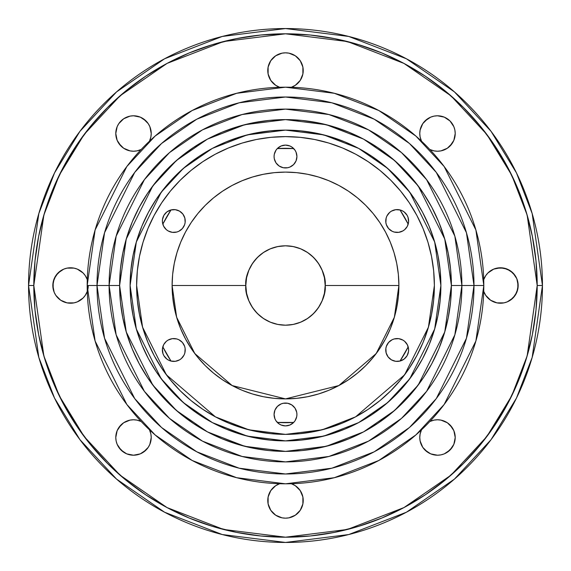 <?xml version="1.0" encoding="UTF-8"?>
<svg xmlns="http://www.w3.org/2000/svg" width="571" height="571" viewBox="0 0 571 571"><rect width="100%" height="100%" fill="white"/><g stroke="black" fill="none" stroke-linecap="round" stroke-linejoin="round"><path stroke-width="0.86" d="M162.814 224.118L171 209.942A137.183 137.183 0 0 0 162.814 224.118L171 209.942A137.183 137.183 0 0 0 162.814 224.118M277.313 148.56L293.687 148.56A137.183 137.183 0 0 0 277.313 148.56L293.687 148.56A137.183 137.183 0 0 0 277.313 148.56M400 209.942L408.186 224.118A137.183 137.183 0 0 0 400 209.942L408.186 224.118A137.183 137.183 0 0 0 400 209.942M444.274 117.134L437.493 115.785L434.039 116.127L437.493 115.785L444.274 117.134L450.019 120.981L447.336 118.775A17.715 17.715 0 0 1 450.027 146.026L447.336 148.239L452.225 143.35L453.866 140.288L455.215 133.507L454.873 130.052L455.215 133.507L453.866 140.288L450.019 146.033A17.715 17.715 0 0 1 429.813 149.474L434.039 150.887L437.493 151.222L434.039 150.887M420.113 136.961L419.778 133.507L420.113 136.961L421.526 141.187A17.715 17.715 0 0 1 424.967 120.981L430.712 117.134L427.65 118.775L422.761 123.664L424.967 120.981A17.715 17.715 0 0 1 440.948 116.127A17.715 17.715 0 0 0 419.778 133.478M490.61 270.768L493.672 269.134L487.92 272.974L485.721 275.657L483.73 279.64A17.715 17.715 0 0 1 518.168 285.5A17.715 17.715 0 0 1 500.453 303.215L496.998 302.88L503.907 302.88L500.453 303.215A17.715 17.715 0 0 1 483.73 291.353L485.721 295.343L490.61 300.232L487.92 298.026M419.778 437.522A17.715 17.715 0 0 0 424.967 450.019L422.761 447.336L427.65 452.225L430.712 453.866L437.493 455.215L440.948 454.873L437.493 455.215L430.712 453.866L424.967 450.019A17.715 17.715 0 0 1 421.526 429.813L420.113 434.039L419.778 437.493L420.113 434.039M434.039 420.113L437.493 419.778L434.039 420.113L429.813 421.526A17.715 17.715 0 0 1 450.019 424.967L453.866 430.712L452.225 427.65L447.336 422.761L450.019 424.967A17.715 17.715 0 0 0 437.522 419.778M291.353 483.73A17.715 17.715 0 0 1 285.5 518.168A17.715 17.715 0 0 1 279.647 483.73L275.657 485.721L270.768 490.61L268.12 496.998L268.12 503.907L270.768 510.296L275.657 515.185L282.045 517.833L285.5 518.168L288.955 517.833L295.343 515.185L300.232 510.296L302.88 503.907L302.88 496.998L300.232 490.61L295.343 485.721L291.36 483.73A17.715 17.715 0 0 1 285.5 518.168A17.715 17.715 0 0 1 279.647 483.73L278.719 484.08M133.478 419.778A17.715 17.715 0 0 0 120.981 424.967L123.664 422.761L118.775 427.65L117.134 430.712L115.785 437.493L116.127 440.948L115.785 437.493L117.134 430.712L120.981 424.967A17.715 17.715 0 0 1 141.187 421.526L136.961 420.113L133.507 419.778L136.961 420.113M150.887 434.039L151.222 437.493L150.887 434.039L149.474 429.813A17.715 17.715 0 0 1 146.033 450.019L140.288 453.866L143.35 452.225L148.239 447.336L146.033 450.019A17.715 17.715 0 0 0 151.222 437.522M88.269 285.5A17.715 17.715 0 0 1 70.547 303.215A17.715 17.715 0 0 1 52.832 285.5A17.715 17.715 0 0 1 70.547 267.785L74.002 268.12L67.093 268.12L70.547 267.785A17.715 17.715 0 0 1 87.27 279.647L85.279 275.657L83.081 272.974L77.328 269.134L80.39 270.768M126.726 117.134L123.664 118.775L118.775 123.664L123.664 118.775L130.052 116.127A17.715 17.715 0 0 1 146.033 120.981L148.239 123.664L143.35 118.775L140.288 117.134L133.507 115.785L130.052 116.127L133.507 115.785L140.288 117.134L146.033 120.981A17.715 17.715 0 0 1 149.474 141.187L150.887 136.961L151.222 133.507L150.887 136.961M136.961 150.887L133.507 151.222L136.961 150.887L141.187 149.474A17.715 17.715 0 0 1 120.981 146.033L117.134 140.288L118.775 143.35L123.664 148.239L120.981 146.033A17.715 17.715 0 0 1 116.127 130.052L117.134 126.726L115.785 133.507L116.127 130.052A17.715 17.715 0 0 0 133.478 151.222M279.647 87.27A17.715 17.715 0 0 1 285.5 52.832A17.715 17.715 0 0 1 291.353 87.27L295.343 85.279L300.232 80.39L302.88 74.002L302.88 67.093L300.232 60.704L295.343 55.815L288.955 53.167L285.5 52.832L282.045 53.167L275.657 55.815L270.768 60.704L268.12 67.093L268.12 74.002L270.768 80.39L275.657 85.279L279.64 87.27A17.715 17.715 0 0 1 285.5 52.832A17.715 17.715 0 0 1 291.353 87.27L292.281 86.92M392.141 231.262L394.233 232.047L398.686 232.34A11.42 11.42 0 0 1 391.478 211.12A11.42 11.42 0 0 1 407.087 215.303A11.42 11.42 0 0 1 402.905 230.905A11.42 11.42 0 0 0 395.703 209.685L391.478 211.12L389.658 212.426L386.945 215.959L386.16 218.058L385.868 222.504L386.374 224.689L388.601 228.55L392.141 231.262L390.236 230.077M408.515 351.479L408.593 349.238L407.437 344.934L404.725 341.394L402.905 340.095A11.42 11.42 0 0 1 407.087 355.697A11.42 11.42 0 0 1 391.478 359.88L395.703 361.315L400.15 361.022L404.147 359.052L407.087 355.697L408.515 351.479L408.008 353.656M287.727 425.673L285.5 425.895L289.868 425.024L293.58 422.547L295 420.82L296.706 416.702L296.92 414.467A11.42 11.42 0 0 1 285.5 425.895A11.42 11.42 0 0 1 274.08 414.467L274.944 418.843L276 420.82L279.155 423.967L277.42 422.547M178.859 339.738L176.767 338.953L172.314 338.66L168.095 340.095A11.42 11.42 0 0 1 183.698 344.277A11.42 11.42 0 0 1 179.522 359.88A11.42 11.42 0 0 1 163.913 355.697A11.42 11.42 0 0 1 168.095 340.095A11.42 11.42 0 0 0 175.297 361.315L179.522 359.88L181.342 358.574L184.055 355.041L184.84 352.942L185.132 348.496L184.626 346.311L182.399 342.45L178.859 339.738L180.764 340.923M162.485 219.521L162.407 221.762L163.563 226.066L166.275 229.606L168.095 230.905A11.42 11.42 0 0 1 163.913 215.303A11.42 11.42 0 0 1 179.522 211.12L175.297 209.685L170.85 209.978L166.853 211.948L163.913 215.303L162.485 219.521L162.992 217.344M283.273 145.327L285.5 145.105L281.132 145.976L277.42 148.453L276 150.18L274.294 154.298L274.08 156.533A11.42 11.42 0 0 1 285.5 145.105A11.42 11.42 0 0 1 296.92 156.533L296.056 152.157L295 150.18L291.845 147.032L293.58 148.453M461.896 285.5L454.837 236.109L426.616 179.665L401.484 152.6L368.509 129.86L328.917 114.535L285.5 109.104L242.083 114.535L202.491 129.86L169.516 152.6L144.384 179.665L116.163 236.109L109.104 285.5L119.61 285.5L126.241 239.049L152.785 185.968L176.418 160.515L207.43 139.124L244.666 124.714L285.5 119.61L326.334 124.714L363.57 139.124L394.582 160.515L418.215 185.968L444.759 239.049L451.39 285.5L461.896 285.5A176.396 176.396 0 0 0 285.5 109.104A176.396 176.396 0 0 0 109.104 285.5L119.61 285.5L120.402 269.241L122.794 253.139L126.748 237.343L132.236 222.012L139.196 207.302L147.568 193.333L157.261 180.258L168.195 168.195L180.258 157.261L193.333 147.568L207.302 139.196L222.012 132.236L237.343 126.748L253.139 122.794L269.241 120.402L285.5 119.61L301.759 120.402L317.861 122.794L333.657 126.748L348.988 132.236L363.698 139.196L377.667 147.568L390.742 157.261L402.805 168.195L413.739 180.258L423.432 193.333L431.804 207.302L438.764 222.012L444.252 237.343L448.206 253.139L450.598 269.241L451.39 285.5L473.987 285.5L466.45 338.275L436.294 398.594L409.436 427.515L374.198 451.811L331.894 468.191L285.5 473.987L239.106 468.191L196.802 451.811L161.564 427.515L134.706 398.594L104.55 338.275L97.013 285.5L119.61 285.5A165.89 165.89 0 0 1 285.5 119.61A165.89 165.89 0 0 1 451.39 285.5L444.759 331.951L418.215 385.032L394.582 410.485L363.57 431.876L326.334 446.286L285.5 451.39L244.666 446.286L207.43 431.876L176.418 410.485L152.785 385.032L126.241 331.951L119.61 285.5L120.402 301.759L122.794 317.861L126.748 333.657L132.236 348.988L139.196 363.698L147.568 377.667L157.261 390.742L168.195 402.805L180.258 413.739L193.333 423.432L207.302 431.804L222.012 438.764L237.343 444.252L253.139 448.206L269.241 450.598L285.5 451.39L301.759 450.598L317.861 448.206L333.657 444.252L348.988 438.764L363.698 431.804L377.667 423.432L390.742 413.739L402.805 402.805L413.739 390.742L423.432 377.667L431.804 363.698L438.764 348.988L444.252 333.657L448.206 317.861L450.598 301.759L451.39 285.5L483.815 285.5L475.886 229.97L444.152 166.511L415.902 136.084L378.823 110.517L334.313 93.287L285.5 87.185L236.687 93.287L192.177 110.517L155.098 136.084L126.848 166.511L95.114 229.97L87.185 285.5L97.013 285.5L104.55 232.725L134.706 172.406L161.564 143.485L196.802 119.189L239.106 102.809L285.5 97.013L331.894 102.809L374.198 119.189L409.436 143.485L436.294 172.406L466.45 232.725L473.987 285.5L483.815 285.5A198.315 198.315 0 0 0 285.5 87.185A198.315 198.315 0 0 0 87.185 285.5L97.013 285.5L104.55 232.725L134.706 172.406L161.564 143.485L196.802 119.189L239.106 102.809L285.5 97.013L331.894 102.809L374.198 119.189L409.436 143.485L436.294 172.406L466.45 232.725L473.987 285.5L466.45 338.275L436.294 398.594L409.436 427.515L374.198 451.811L331.894 468.191L285.5 473.987L239.106 468.191L196.802 451.811L161.564 427.515L134.706 398.594L104.55 338.275L97.013 285.5L109.104 285.5L116.163 334.892L144.384 391.335L169.516 418.4L202.491 441.14L242.083 456.465L285.5 461.896L328.917 456.465L368.509 441.14L401.484 418.4L426.616 391.335L454.837 334.892L461.896 285.5A176.396 176.396 0 0 1 285.5 461.896A176.396 176.396 0 0 1 109.104 285.5A176.396 176.396 0 0 1 285.5 109.104A176.396 176.396 0 0 1 461.896 285.5L473.987 285.5A188.487 188.487 0 0 1 285.5 473.987A188.487 188.487 0 0 1 97.013 285.5L109.104 285.5A176.396 176.396 0 0 0 285.5 461.896A176.396 176.396 0 0 0 461.896 285.5M425.338 76.221L445.18 90.932L463.481 107.519L480.068 125.82L494.779 145.662L507.476 166.846L518.04 189.179L526.362 212.433L532.365 236.394L535.991 260.826L537.197 285.5L527.133 355.976L511.744 395.796L486.863 436.522L451.004 475.136L403.947 507.59L347.454 529.453L285.5 537.197L223.546 529.453L167.053 507.59L119.996 475.136L84.137 436.522L59.256 395.796L43.867 355.976L33.803 285.5L43.867 215.024L59.256 175.204L84.137 134.478L119.996 95.864L167.053 63.41L223.546 41.547L285.5 33.803L347.454 41.547L403.947 63.41L451.004 95.864L486.863 134.478L511.744 175.204L527.133 215.024L537.197 285.5L542.45 285.5L532.172 213.554L516.47 172.906L491.06 131.33L454.452 91.91L406.416 58.777L348.753 36.458L285.5 28.55L222.247 36.458L164.584 58.777L116.548 91.91L79.94 131.33L54.531 172.906L38.828 213.554L28.55 285.5L33.803 285.5L35.009 260.826L38.635 236.394L44.638 212.433L52.96 189.179L63.524 166.846L76.221 145.662L90.932 125.82L107.519 107.519L125.82 90.932L145.662 76.221L166.846 63.524L189.179 52.96L212.433 44.638L236.394 38.635L260.826 35.009L285.5 33.803L310.174 35.009L334.606 38.635L358.567 44.638L381.821 52.96L404.154 63.524L425.245 76.157M145.662 494.779L166.846 507.476L189.179 518.04L212.433 526.362L236.394 532.365L260.826 535.991L285.5 537.197L310.174 535.991L334.606 532.365L358.567 526.362L381.821 518.04L404.154 507.476L425.338 494.779L445.18 480.068L463.481 463.481L480.068 445.18L494.779 425.338L507.476 404.154L518.04 381.821L526.362 358.567L532.365 334.606L535.991 310.174L537.197 285.5L542.45 285.5A256.95 256.95 0 0 0 285.5 28.55A256.95 256.95 0 0 0 28.55 285.5L33.803 285.5A251.697 251.697 0 0 1 285.5 33.803A251.697 251.697 0 0 1 537.197 285.5L542.45 285.5L532.172 357.446L516.47 398.094L491.06 439.67L454.452 479.09L406.416 512.223L348.753 534.542L285.5 542.45L222.247 534.542L164.584 512.223L116.548 479.09L79.94 439.67L54.531 398.094L38.828 357.446L28.55 285.5L33.803 285.5L35.009 310.174L38.635 334.606L44.638 358.567L52.96 381.821L63.524 404.154L76.221 425.338L90.932 445.18L107.519 463.481L125.82 480.068L145.755 494.843M398.893 285.5L325.192 285.5L398.893 285.5L394.361 317.248L376.218 353.535L338.86 385.553L285.5 398.893L232.14 385.553L194.782 353.535L176.639 317.248L172.107 285.5L245.808 285.5C244.217 297.113 256.122 324.649 285.5 325.192C314.878 324.649 326.783 297.113 325.192 285.5L398.893 285.5L398.351 274.387L396.717 263.381L394.011 252.582L390.264 242.104L385.504 232.047L379.786 222.504L373.156 213.561L365.683 205.317L357.439 197.844L348.496 191.214L338.953 185.496L328.896 180.736L318.418 176.989L307.619 174.283L296.613 172.649L285.5 172.107L274.387 172.649L263.381 174.283L252.582 176.989L242.104 180.736L232.047 185.496L222.504 191.214L213.561 197.844L205.317 205.317L197.844 213.561L191.214 222.504L185.496 232.047L180.736 242.104L176.989 252.582L174.283 263.381L172.649 274.387L172.107 285.5L172.649 296.613L174.283 307.619L176.989 318.418L180.736 328.896L185.496 338.953L191.214 348.496L197.844 357.439L205.317 365.683L213.561 373.156L222.504 379.786L232.047 385.504L242.104 390.264L252.582 394.011L263.381 396.717L274.387 398.351L285.5 398.893L296.613 398.351L307.619 396.717L318.418 394.011L328.896 390.264L338.953 385.504L348.496 379.786L357.439 373.156L365.683 365.683L373.156 357.439L379.786 348.496L385.504 338.953L390.264 328.896L394.011 318.418L396.717 307.619L398.351 296.613L398.893 285.5A113.393 113.393 0 0 0 285.5 172.107A113.393 113.393 0 0 0 172.107 285.5L245.808 285.5L246.572 277.756L248.835 270.311L252.503 263.452L257.435 257.435L263.452 252.503L270.311 248.835L277.756 246.572L285.5 245.808L293.244 246.572L300.689 248.835L307.548 252.503L313.565 257.435L318.497 263.452L322.165 270.311L324.428 277.756L325.192 285.5C326.783 273.887 314.878 246.351 285.5 245.808C256.122 246.351 244.217 273.887 245.808 285.5A39.692 39.692 0 0 0 285.5 325.192A39.692 39.692 0 0 0 325.192 285.5L324.428 293.244L322.165 300.689L318.497 307.548L313.565 313.565L307.548 318.497L300.689 322.165L293.244 324.428L285.5 325.192L277.756 324.428L270.311 322.165L263.452 318.497L257.435 313.565L252.503 307.548L248.835 300.689L246.572 293.244L245.808 285.5L172.107 285.5A113.393 113.393 0 0 0 285.5 398.893A113.393 113.393 0 0 0 398.893 285.5A113.393 113.393 0 0 0 285.5 172.107A113.393 113.393 0 0 0 172.107 285.5M136.619 284.958L136.619 285.5A148.881 148.881 0 0 1 285.5 136.619A148.881 148.881 0 0 1 434.381 285.5L428.428 327.19L404.611 374.833L355.562 416.866L322.151 429.806L285.5 434.381L248.849 429.806L215.438 416.866L166.389 374.833L142.572 327.19L136.619 285.5L137.333 300.096L139.474 314.542L143.028 328.718L147.946 342.479L154.199 355.683L161.707 368.216L170.408 379.951L180.222 390.778L191.049 400.592L202.784 409.293L215.317 416.801L228.521 423.054L242.282 427.972L256.458 431.526L270.904 433.667L285.5 434.381L300.096 433.667L314.542 431.526L328.718 427.972L342.479 423.054L355.683 416.801L368.216 409.293L379.951 400.592L390.778 390.778L400.592 379.951L409.293 368.216L416.801 355.683L423.054 342.479L427.972 328.718L431.526 314.542L433.667 300.096L434.381 285.5L433.667 270.904L431.526 256.458L427.972 242.282L423.054 228.521L416.801 215.317L409.293 202.784L400.592 191.049L390.778 180.222L379.951 170.408L368.216 161.707L355.683 154.199L342.479 147.946L328.718 143.028L314.542 139.474L300.096 137.333L285.5 136.619L270.904 137.333L256.458 139.474L242.282 143.028L228.521 147.946L215.317 154.199L202.784 161.707L191.049 170.408L180.222 180.222L170.408 191.049L161.707 202.784L154.199 215.317L147.946 228.521L143.028 242.282L139.474 256.458L137.333 270.904L136.619 285.5L137.333 270.904M136.797 330.609L141.936 344.97L136.797 330.609L133.093 315.813L130.852 300.731L130.109 285.5L136.319 241.99L161.186 192.263L183.327 168.424L212.376 148.389L247.25 134.884L285.5 130.109L323.75 134.884L358.624 148.389L387.673 168.424L409.814 192.263L434.681 241.99L440.891 285.5L434.681 329.01L409.814 378.737L387.673 402.576L358.624 422.611L323.75 436.116L285.5 440.891L247.25 436.116L212.376 422.611L183.327 402.576L161.186 378.737L136.319 329.01L130.109 285.5L130.852 270.269L133.093 255.187L136.797 240.391L141.936 226.03L148.453 212.248L156.297 199.165L148.453 212.248M440.948 150.887L437.493 151.222L440.948 150.887L447.336 148.239M419.778 133.507L420.113 130.052L419.778 133.507M450.019 120.981L453.866 126.726L450.019 120.981M496.998 302.88L490.61 300.232L496.998 302.88M496.998 268.12L503.907 268.12L510.296 270.768L515.185 275.657L516.819 278.719L512.979 272.974L507.234 269.134L500.453 267.785L493.672 269.134M517.833 282.045L517.833 288.955L515.185 295.343L510.296 300.232L507.234 301.866L512.979 298.026L516.819 292.281L518.168 285.5L516.819 278.719M420.113 440.948L419.778 437.493L420.113 440.948L422.761 447.336M437.493 419.778L440.948 420.113L437.493 419.778M454.873 434.039L455.215 437.493L453.866 444.274L455.215 437.493L453.866 430.712M452.225 447.336L447.336 452.225L444.274 453.866L450.019 450.019L453.866 444.274M130.052 420.113L133.507 419.778L130.052 420.113L123.664 422.761M151.222 437.493L149.873 444.274L151.222 437.493M136.961 454.873L133.507 455.215L126.726 453.866L133.507 455.215L140.288 453.866M123.664 452.225L118.775 447.336L117.134 444.274L120.981 450.019L126.726 453.866M74.002 268.12L77.328 269.134L74.002 268.12M80.39 300.232L77.328 301.866L83.081 298.026L85.279 295.343L87.27 291.36A17.715 17.715 0 0 1 70.547 303.215L67.093 302.88L60.704 300.232L55.815 295.343L54.181 292.281L55.815 295.343L60.704 300.232L67.093 302.88L74.002 302.88L70.547 303.215A17.715 17.715 0 0 1 52.832 285.5A17.715 17.715 0 0 1 87.27 279.647M53.167 288.955L53.167 282.045L55.815 275.657L60.704 270.768L63.766 269.134L58.021 272.974L54.181 278.719L52.832 285.5L54.181 292.281M148.239 123.664L149.873 126.726L148.239 123.664M150.887 130.052L151.222 133.507L149.873 126.726M133.507 151.222L130.052 150.887L133.507 151.222M116.127 136.961L115.785 133.507L117.134 140.288M199.165 414.703L212.248 422.547L199.165 414.703L186.917 405.624L175.618 395.382L165.376 384.083L156.297 371.835L148.453 358.752L141.936 344.97M330.609 434.203L344.97 429.064L330.609 434.203L315.813 437.907L300.731 440.148L285.5 440.891L270.269 440.148L255.187 437.907L240.391 434.203L226.03 429.064L212.248 422.547M414.703 371.835L422.547 358.752L414.703 371.835L405.624 384.083L395.382 395.382L384.083 405.624L371.835 414.703L358.752 422.547L344.97 429.064M434.203 240.391L429.064 226.03L434.203 240.391L437.907 255.187L440.148 270.269L440.891 285.5L440.148 300.731L437.907 315.813L434.203 330.609L429.064 344.97L422.547 358.752M371.835 156.297L358.752 148.453L371.835 156.297L384.083 165.376L395.382 175.618L405.624 186.917L414.703 199.165L422.547 212.248L429.064 226.03M240.391 136.797L226.03 141.936L240.391 136.797L255.187 133.093L270.269 130.852L285.5 130.109L300.731 130.852L315.813 133.093L330.609 136.797L344.97 141.936L358.752 148.453M407.437 226.066L408.593 221.762L408.008 217.344L407.087 215.303L404.147 211.948L402.248 210.77L400.15 209.978L395.703 209.685A11.42 11.42 0 0 1 402.905 230.905A11.42 11.42 0 0 1 387.302 226.723A11.42 11.42 0 0 1 391.478 211.12A11.42 11.42 0 0 1 407.087 215.303A11.42 11.42 0 0 1 402.905 230.905A11.42 11.42 0 0 1 387.302 226.723A11.42 11.42 0 0 1 391.478 211.12A11.42 11.42 0 0 0 398.686 232.34L402.905 230.905L404.725 229.606L407.223 226.48M389.658 358.574L388.13 356.939L391.478 359.88A11.42 11.42 0 0 1 385.868 348.496L386.16 352.942L388.13 356.939M285.5 403.047L287.727 403.269L283.273 403.269L281.132 403.918L277.42 406.395L274.944 410.099L274.08 414.467A11.42 11.42 0 0 1 285.5 403.047A11.42 11.42 0 0 1 296.92 414.467L296.706 412.241L295 408.122L291.845 404.975L287.727 403.269M295.742 419.521L295.207 420.499M275.793 420.499L275.258 419.521M163.563 344.934L162.407 349.238L162.992 353.656L163.913 355.697L166.853 359.052L168.752 360.23L170.85 361.022L175.297 361.315A11.42 11.42 0 0 1 168.095 340.095A11.42 11.42 0 0 1 183.698 344.277A11.42 11.42 0 0 1 179.522 359.88A11.42 11.42 0 0 1 163.913 355.697A11.42 11.42 0 0 1 168.095 340.095L166.275 341.394L163.777 344.52M181.342 212.426L182.87 214.061L179.522 211.12A11.42 11.42 0 0 1 183.698 226.723A11.42 11.42 0 0 1 168.095 230.905L172.314 232.34L176.767 232.047L178.859 231.262L182.399 228.55L184.626 224.689L185.132 222.504L184.84 218.058L182.87 214.061M285.5 167.953L283.273 167.731L287.727 167.731L289.868 167.082L293.58 164.605L296.056 160.901L296.92 156.533A11.42 11.42 0 0 1 285.5 167.953A11.42 11.42 0 0 1 274.08 156.533L274.294 158.759L276 162.878L279.155 166.025L283.273 167.731M275.258 151.479L275.793 150.501M295.207 150.501L295.742 151.479M156.297 199.165L165.376 186.917L175.618 175.618L186.917 165.376L199.165 156.297L212.248 148.453L226.03 141.936M433.667 300.096L434.381 284.958M416.801 355.683L409.293 368.216M285.5 434.381L270.904 433.667M215.317 416.801L202.784 409.293M154.199 215.317L161.707 202.784M285.5 136.619L300.096 137.333M355.683 154.199L368.216 161.707M402.905 340.095L398.686 338.66L394.233 338.953L392.141 339.738L388.601 342.45L386.374 346.311L385.868 348.496A11.42 11.42 0 0 1 398.686 338.66A11.42 11.42 0 0 0 391.478 359.88A11.42 11.42 0 0 1 387.302 344.277A11.42 11.42 0 0 1 402.905 340.095A11.42 11.42 0 0 1 407.087 355.697A11.42 11.42 0 0 1 391.478 359.88A11.42 11.42 0 0 1 387.302 344.277A11.42 11.42 0 0 1 402.905 340.095M279.155 423.967L281.132 425.024L285.5 425.895M291.845 147.032L289.868 145.976L285.5 145.105M542.45 285.5A256.95 256.95 0 0 1 285.5 542.45A256.95 256.95 0 0 1 28.55 285.5A256.95 256.95 0 0 1 285.5 28.55A256.95 256.95 0 0 1 542.45 285.5A256.95 256.95 0 0 1 285.5 542.45A256.95 256.95 0 0 1 28.55 285.5M422.761 123.664L420.113 130.052M447.336 118.775A17.715 17.715 0 0 1 454.873 130.045L453.866 126.726M434.039 116.127L430.712 117.134M503.907 302.88L507.234 301.866M447.336 422.761L440.948 420.113M440.948 454.873L444.274 453.866M148.239 447.336L149.873 444.274M116.127 440.948L117.134 444.274M74.002 302.88L77.328 301.866M67.093 268.12L63.766 269.134M123.664 148.239L130.052 150.887M118.775 123.664A17.715 17.715 0 0 1 123.664 118.775A17.715 17.715 0 0 0 118.775 123.664L117.134 126.726M483.815 285.5L475.886 341.03L444.152 404.489L415.902 434.916L378.823 460.483L334.313 477.713L285.5 483.815L236.687 477.713L192.177 460.483L155.098 434.916L126.848 404.489L95.114 341.03L87.185 285.5L97.013 285.5A188.487 188.487 0 0 1 285.5 97.013A188.487 188.487 0 0 1 473.987 285.5L483.815 285.5A198.315 198.315 0 0 1 285.5 483.815A198.315 198.315 0 0 1 87.185 285.5A198.315 198.315 0 0 1 285.5 87.185A198.315 198.315 0 0 1 483.815 285.5A198.315 198.315 0 0 1 285.5 483.815A198.315 198.315 0 0 1 87.185 285.5M408.186 346.882L400 361.058A137.183 137.183 0 0 0 408.186 346.882L400 361.058A137.183 137.183 0 0 0 408.186 346.882M293.687 422.44L277.313 422.44A137.183 137.183 0 0 0 293.687 422.44L277.313 422.44A137.183 137.183 0 0 0 293.687 422.44M171 361.058L162.814 346.882A137.183 137.183 0 0 0 171 361.058L162.814 346.882A137.183 137.183 0 0 0 171 361.058M168.095 230.905A11.42 11.42 0 0 0 183.698 226.723A11.42 11.42 0 0 0 179.522 211.12A11.42 11.42 0 0 1 183.698 226.723A11.42 11.42 0 0 1 168.095 230.905A11.42 11.42 0 0 1 163.913 215.303A11.42 11.42 0 0 1 179.522 211.12A11.42 11.42 0 0 1 183.698 226.723A11.42 11.42 0 0 1 168.095 230.905M151.222 133.478A17.715 17.715 0 0 0 120.981 120.981A17.715 17.715 0 0 0 141.187 149.474A17.715 17.715 0 0 1 133.535 151.222M133.535 419.778A17.715 17.715 0 0 1 141.187 421.526A17.715 17.715 0 0 0 120.981 450.019A17.715 17.715 0 0 0 149.474 429.813A17.715 17.715 0 0 1 151.222 437.465M419.778 437.465A17.715 17.715 0 0 1 421.526 429.813A17.715 17.715 0 0 0 450.019 450.019A17.715 17.715 0 0 0 429.813 421.526A17.715 17.715 0 0 1 437.465 419.778M437.522 151.222A17.715 17.715 0 0 0 450.019 120.981A17.715 17.715 0 0 0 421.526 141.187A17.715 17.715 0 0 1 419.778 133.535M454.873 130.052A17.715 17.715 0 0 1 429.813 149.474A17.715 17.715 0 0 0 437.465 151.222M483.73 279.647A17.715 17.715 0 0 1 518.168 285.5A17.715 17.715 0 0 1 483.73 291.353M130.052 116.127A17.715 17.715 0 0 1 149.474 141.187A17.715 17.715 0 0 0 151.222 133.535M296.92 414.467A11.42 11.42 0 0 1 285.5 425.895A11.42 11.42 0 0 1 274.08 414.467A11.42 11.42 0 0 1 285.5 403.047A11.42 11.42 0 0 1 296.92 414.467M274.08 156.533A11.42 11.42 0 0 1 285.5 145.105A11.42 11.42 0 0 1 296.92 156.533A11.42 11.42 0 0 1 285.5 167.953A11.42 11.42 0 0 1 274.08 156.533M434.381 285.5A148.881 148.881 0 0 1 285.5 434.381A148.881 148.881 0 0 1 136.619 285.5A148.881 148.881 0 0 1 285.5 136.619A148.881 148.881 0 0 1 434.381 285.5M130.109 285.5A155.391 155.391 0 0 1 285.5 130.109A155.391 155.391 0 0 1 440.891 285.5A155.391 155.391 0 0 1 285.5 440.891A155.391 155.391 0 0 1 130.109 285.5M325.192 285.5A39.692 39.692 0 0 0 285.5 245.808A39.692 39.692 0 0 0 245.808 285.5M537.197 285.5A251.697 251.697 0 0 1 285.5 537.197A251.697 251.697 0 0 1 33.803 285.5M450.019 146.033A17.715 17.715 0 0 0 450.019 120.981A17.715 17.715 0 0 0 424.967 120.981M424.967 450.019A17.715 17.715 0 0 0 450.019 450.019A17.715 17.715 0 0 0 450.019 424.967M120.981 424.967A17.715 17.715 0 0 0 120.981 450.019A17.715 17.715 0 0 0 146.033 450.019M146.033 120.981A17.715 17.715 0 0 0 120.981 120.981A17.715 17.715 0 0 0 120.981 146.033M451.39 285.5A165.89 165.89 0 0 1 285.5 451.39A165.89 165.89 0 0 1 119.61 285.5"/></g></svg>
